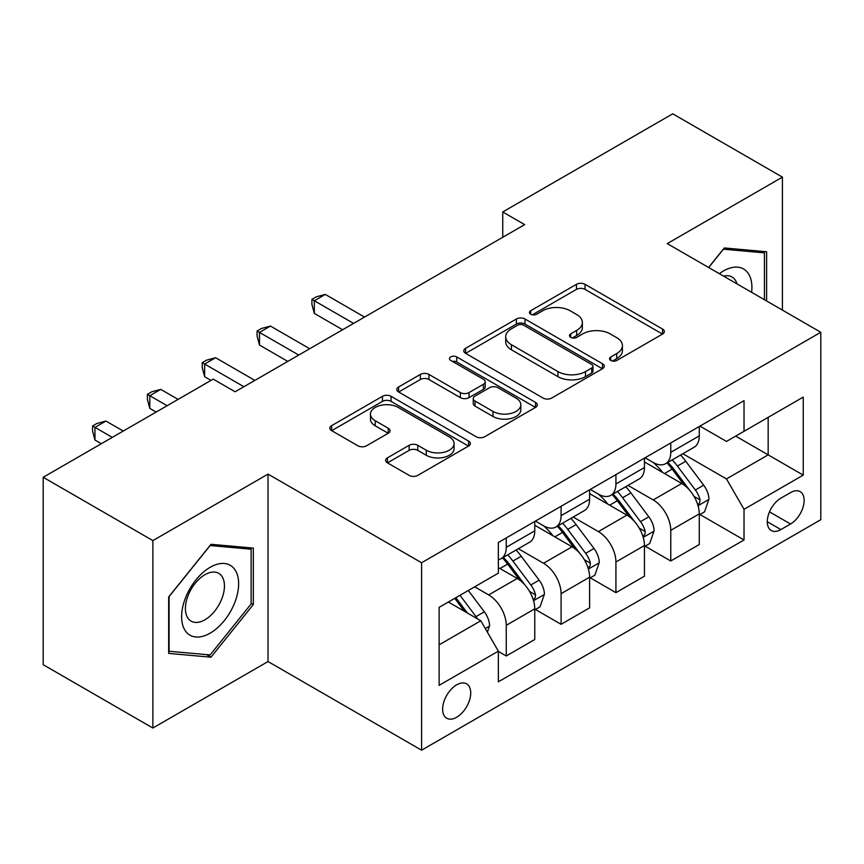 <?xml version="1.0" encoding="UTF-8"?>
<svg xmlns="http://www.w3.org/2000/svg" width="864" height="864" viewBox="0 0 864 864"><rect width="100%" height="100%" fill="white"/><g stroke="black" fill="none" stroke-linecap="round" stroke-linejoin="round"><path stroke-width="1.3" d="M610.783 360.461A4.266 2.462 0 0 0 616.81 360.461L662.569 334.044A6.091 3.521 0 0 0 664.351 331.56A6.091 3.521 0 0 0 662.569 329.065L585.058 284.321A6.091 3.521 0 0 0 576.439 284.321L530.69 310.738A4.266 2.462 0 0 0 529.438 312.476A4.266 2.462 0 0 0 530.69 314.215A4.266 2.462 0 0 0 536.717 314.215L542.635 310.792A19.483 11.254 0 0 1 570.197 310.792L576.655 314.528A19.483 11.254 0 0 1 582.368 322.477A19.483 11.254 0 0 1 576.655 330.437L570.737 333.85A4.266 2.462 0 0 0 569.484 335.599A4.266 2.462 0 0 0 570.737 337.338A4.266 2.462 0 0 0 576.763 337.338L582.692 333.914A19.483 11.254 0 0 1 610.243 333.914L616.702 337.651A19.483 11.254 0 0 1 622.415 345.6A19.483 11.254 0 0 1 616.702 353.56L610.783 356.972A4.266 2.462 0 0 0 609.541 358.711A4.266 2.462 0 0 0 610.783 360.461L610.783 356.972M456.678 717.26A19.85 11.459 120 0 0 469.649 699.764A19.85 11.459 120 0 0 466.603 683.856A19.85 11.459 120 0 0 456.678 684.839A19.85 11.459 120 0 0 443.707 702.335A19.85 11.459 120 0 0 446.753 718.243A19.85 11.459 120 0 0 456.678 717.26M387.407 457.855A6.091 3.521 0 0 0 385.614 460.339A6.091 3.521 0 0 0 387.407 462.823L409.147 475.384A6.091 3.521 0 0 0 417.766 475.384L468.569 446.04A6.091 3.521 0 0 0 470.362 443.556A6.091 3.521 0 0 0 468.569 441.072L391.068 396.317A6.091 3.521 0 0 0 382.45 396.317L331.636 425.66A6.091 3.521 0 0 0 329.854 428.144A6.091 3.521 0 0 0 331.636 430.628L357.901 445.792A6.091 3.521 0 0 0 366.52 445.792L388.26 433.242A6.091 3.521 0 0 0 390.053 430.747A6.091 3.521 0 0 0 388.26 428.263L375.235 420.746A16.286 9.407 0 0 1 370.462 414.094A16.286 9.407 0 0 1 380.527 405.41A16.286 9.407 0 0 1 398.272 407.441L449.302 436.903A16.286 9.407 0 0 1 454.075 443.556A16.286 9.407 0 0 1 444.02 452.25A16.286 9.407 0 0 1 426.265 450.209L417.766 445.295A6.091 3.521 0 0 0 409.147 445.295L387.407 457.855L387.407 462.823M268.034 474.109L152.874 540.594L43.2 477.274L43.2 664.708L152.874 728.028L268.034 661.543L421.578 750.19L421.578 562.756L268.034 474.109L268.034 661.543M782.417 310.111L782.417 177.131L667.256 243.616L820.8 332.273L421.578 562.756M782.417 177.131L672.743 113.81L502.74 211.961L502.74 237.287M43.2 477.274L213.192 379.123L235.138 391.792L524.675 224.618L502.74 211.961M543.067 398.056A6.091 3.521 0 0 0 551.686 398.056L602.5 368.723A6.091 3.521 0 0 0 604.282 366.239A6.091 3.521 0 0 0 602.5 363.755L524.988 319A6.091 3.521 0 0 0 516.37 319L465.556 348.332A6.091 3.521 0 0 0 463.774 350.827A6.091 3.521 0 0 0 465.556 353.311L543.067 398.056M452.412 361.379A4.266 2.462 0 0 1 456.732 361.984L456.732 356.918L535.54 402.408A6.091 3.521 0 0 1 537.322 404.892A6.091 3.521 0 0 1 535.54 407.387L484.726 436.72A6.091 3.521 0 0 1 476.107 436.72L398.596 391.964L398.596 386.996A6.091 3.521 0 0 0 396.814 389.48A6.091 3.521 0 0 0 398.596 391.964M398.596 386.996L420.347 374.436A6.091 3.521 0 0 1 428.954 374.436L460.393 392.591A6.091 3.521 0 0 0 469.001 392.591L483.43 384.264A6.091 3.521 0 0 0 485.212 381.78A6.091 3.521 0 0 0 483.43 379.285L450.706 360.396A4.266 2.462 0 0 1 449.453 358.657A4.266 2.462 0 0 1 452.088 356.378A4.266 2.462 0 0 1 456.732 356.918M790.528 492.599L780.883 498.172A19.235 11.102 120 0 0 768.312 515.117A19.235 11.102 120 0 0 771.26 530.528A19.235 11.102 120 0 0 780.883 529.578L790.528 524.005A19.235 11.102 120 0 0 803.099 507.06A19.235 11.102 120 0 0 800.15 491.648A19.235 11.102 120 0 0 790.528 492.599M421.578 750.19L820.8 519.696L820.8 332.273M699.937 426.114L726.484 441.439L744.023 431.298L744.023 400.658L498.355 542.495L498.355 573.145L439.128 607.338L439.128 685.346L498.355 651.154L498.355 681.804L744.023 539.968L744.023 509.317L726.484 478.926L682.862 453.74M744.023 431.298L803.25 397.105L803.25 475.124L744.023 509.317M152.874 540.594L152.874 728.028M735.696 436.115L768.161 454.864L768.161 417.377L803.25 397.105M726.484 478.926L768.161 454.864L803.25 475.124M439.128 644.825L480.805 620.762L448.34 602.014M498.355 651.402L506.25 655.97L506.25 625.32A24.818 14.332 -120 0 0 488.7 594.929L474.66 586.818M506.25 655.97L534.762 639.5L534.762 608.85A24.818 14.332 -120 0 0 517.223 578.459L498.355 567.572M535.421 609.487L561.092 624.305L561.092 593.654A24.818 14.332 -120 0 0 543.542 563.263L518.346 548.716M561.092 624.305L589.604 607.846L589.604 577.195A24.818 14.332 -120 0 0 572.054 546.804L534.762 525.269M590.263 577.832L615.924 592.65L615.924 562A24.818 14.332 -120 0 0 598.374 531.608L573.178 517.061M615.924 592.65L644.447 576.18L644.447 545.53A24.818 14.332 -120 0 0 626.897 515.138L589.604 493.614M645.095 546.167L670.766 560.984L670.766 530.334A24.818 14.332 -120 0 0 653.216 499.943L628.02 485.395M670.766 560.984L699.278 544.525L699.278 513.875A24.818 14.332 -120 0 0 681.728 483.484L644.447 461.948M645.095 457.769L653.216 462.456A24.818 14.332 -120 0 0 665.626 463.687A24.818 14.332 -120 0 0 670.766 452.326L670.766 442.951M590.263 489.434L598.374 494.122A24.818 14.332 -120 0 0 610.783 495.342A24.818 14.332 -120 0 0 615.924 483.98L615.924 474.617M535.421 521.089L543.542 525.776A24.818 14.332 -120 0 0 555.952 527.008A24.818 14.332 -120 0 0 561.092 515.646L561.092 506.272M699.937 514.512L744.023 539.968M665.626 463.687L694.138 447.228A24.818 14.332 -120 0 0 699.278 435.866L699.278 426.492M610.783 495.342L639.306 478.883A24.818 14.332 -120 0 0 644.447 467.521L644.447 458.147M555.952 527.008L584.464 510.548A24.818 14.332 -120 0 0 589.604 499.187L589.604 489.812M498.355 559.667A24.818 14.332 -120 0 0 501.109 558.662L529.621 542.203A24.818 14.332 -120 0 0 534.762 530.842L534.762 521.467M501.109 558.662A24.818 14.332 -120 0 0 506.25 547.312L506.25 537.937M480.805 620.762L498.355 651.154M766.616 300.985L766.616 251.748L724.28 247.957L708.588 267.484M168.664 653.411L211 657.191L253.336 604.53L253.336 548.089L211 544.298L168.664 596.97L168.664 653.411M251.143 603.266L253.336 604.53M206.528 654.61L211 657.191M612.49 361.055L616.702 358.625A19.483 11.254 0 0 0 622.415 350.665L622.415 345.6M582.368 322.477L582.368 327.542A19.483 11.254 0 0 1 576.655 335.502L572.443 337.932M662.483 334.087L585.058 289.386A6.091 3.521 0 0 0 576.439 289.386L532.397 314.82M602.413 368.766L524.988 324.065A6.091 3.521 0 0 0 516.37 324.065L465.642 353.354M591.732 367.978A4.266 2.462 0 0 0 592.974 366.239A4.266 2.462 0 0 0 591.732 364.5L523.692 325.22A4.266 2.462 0 0 0 517.666 325.22L511.423 328.817A19.483 11.254 0 0 0 505.71 336.776A19.483 11.254 0 0 0 511.423 344.736L557.928 371.585A19.483 11.254 0 0 0 585.49 371.585L591.732 367.978L591.732 373.043A4.266 2.462 0 0 0 592.974 371.304L592.974 366.239M505.71 336.776L505.71 341.842A19.483 11.254 0 0 0 511.423 349.801L511.423 344.736M591.732 373.043L585.49 376.65A19.483 11.254 0 0 1 557.928 376.65L511.423 349.801M398.682 392.018L420.347 379.512L420.347 374.436M485.212 381.78L485.212 386.845A6.091 3.521 0 0 1 483.43 389.329L469.001 397.656A6.091 3.521 0 0 1 460.393 397.656L428.954 379.512A6.091 3.521 0 0 0 420.347 379.512M456.732 361.984L535.453 407.43M493.009 411.426A16.286 9.407 0 0 0 510.764 413.456A16.286 9.407 0 0 0 520.819 404.773A16.286 9.407 0 0 0 516.046 398.12L498.074 387.742A6.091 3.521 0 0 0 489.456 387.742L475.038 396.068A6.091 3.521 0 0 0 473.245 398.552A6.091 3.521 0 0 0 475.038 401.047L493.009 411.426L493.009 416.491A16.286 9.407 0 0 0 510.764 418.522A16.286 9.407 0 0 0 520.819 409.838L520.819 404.773M473.245 398.552L473.245 403.618A6.091 3.521 0 0 0 475.038 406.112L475.038 401.047M493.009 416.491L475.038 406.112M454.075 443.556L454.075 448.621A16.286 9.407 0 0 1 444.02 457.315A16.286 9.407 0 0 1 426.265 455.274L417.766 450.36A6.091 3.521 0 0 0 409.147 450.36L387.482 462.866M370.462 414.094L370.462 419.159A16.286 9.407 0 0 0 375.235 425.812L375.235 420.746M388.184 433.285L375.235 425.812M468.493 446.083L391.068 401.382A6.091 3.521 0 0 0 382.45 401.382L331.722 430.672M699.278 514.89L704.549 511.844L708.934 499.187A16.438 9.493 -120 0 0 703.685 485.179L685.757 461.257A47.466 27.4 -120 0 0 680.584 455.047M662.753 472.522A47.466 27.4 -120 0 0 653.033 462.348M697.777 504.814L699.689 502.751L700.056 499.889A16.438 9.493 -120 0 0 695.347 489.996L677.419 466.063A47.466 27.4 -120 0 0 672.246 459.864M667.829 462.413A39.398 22.745 60 0 1 674.298 469.768L689.461 490.018M364.543 317.077L325.285 294.408L314.323 300.737L314.323 313.405L342.608 329.735M666.976 462.899A47.466 27.4 60 0 1 672.16 469.109L684.072 485.017M314.323 313.405L311.904 304.409L311.904 299.344L353.581 323.406M311.904 299.344L316.289 296.816L325.285 294.408M644.447 546.545L649.706 543.51L654.091 530.842A16.438 9.493 -120 0 0 648.842 516.845L630.914 492.912A47.466 27.4 -120 0 0 625.741 486.713M607.91 504.187A47.466 27.4 -120 0 0 598.201 494.014M642.946 536.479L644.857 534.416L645.214 531.544A16.438 9.493 -120 0 0 640.505 521.651L622.588 497.729A47.466 27.4 -120 0 0 617.404 491.53M612.986 494.078A39.398 22.745 60 0 1 619.456 501.422L634.63 521.672M309.712 348.732L270.443 326.063L259.481 332.402L259.481 345.06L287.777 361.4M612.144 494.564A47.466 27.4 60 0 1 617.317 500.764L629.24 516.672M259.481 345.06L257.072 336.074L257.072 331.009L298.739 355.061M257.072 331.009L261.457 328.471L270.443 326.063M589.604 578.21L594.864 575.165L599.249 562.507A16.438 9.493 -120 0 0 594.011 548.5L576.083 524.578A47.466 27.4 -120 0 0 570.899 518.368M553.079 535.842A47.466 27.4 -120 0 0 543.359 525.668M588.103 568.134L590.015 566.071L590.382 563.209A16.438 9.493 -120 0 0 585.673 553.316L567.745 529.384A47.466 27.4 -120 0 0 562.572 523.184M558.155 525.733A39.398 22.745 60 0 1 564.613 533.088L579.787 553.338M254.869 380.398L215.611 357.728L204.638 364.057L204.638 376.726L211 380.398M557.302 526.23A47.466 27.4 60 0 1 562.486 532.429L574.398 548.338M204.638 376.726L202.23 367.729L202.23 362.664L243.907 386.726M202.23 362.664L206.615 360.137L215.611 357.728M534.762 609.865L540.032 606.83L544.417 594.162A16.438 9.493 -120 0 0 539.168 580.165L521.24 556.232A47.466 27.4 -120 0 0 516.067 550.033M533.272 599.8L535.183 597.737L535.54 594.864A16.438 9.493 -120 0 0 530.831 584.971L512.914 561.049A47.466 27.4 -120 0 0 507.73 554.85M503.312 557.399A39.398 22.745 60 0 1 509.782 564.743L524.945 584.993M178.103 399.395L160.769 389.383L149.807 395.723L149.807 408.38L156.168 412.052M502.47 557.885A47.466 27.4 60 0 1 507.643 564.084L519.566 579.992M149.807 408.38L147.388 399.395L147.388 394.33L167.13 405.724M147.388 394.33L151.783 391.792L160.769 389.383M487.382 632.156L489.575 625.828A16.438 9.493 -120 0 0 484.326 611.82L468.331 590.468M123.26 431.05L105.937 421.049L94.964 427.378L94.964 440.046L101.326 443.718M477.49 618.84A16.438 9.493 -120 0 0 475.999 616.637L460.004 595.285M455.879 597.661L467.381 613.008M454.734 598.32L464.486 611.334M94.964 440.046L92.556 431.05L92.556 425.984L112.298 437.378M92.556 425.984L96.941 423.457L105.937 421.049M751.626 292.334A40.327 23.285 120 0 0 748.105 273.186A40.327 23.285 120 0 0 719.312 273.683M736.992 283.878A27.605 15.941 120 0 0 735.124 279.871A27.605 15.941 120 0 0 732.024 276.998A27.605 15.941 120 0 0 723.568 276.134M723.319 249.156L764.424 252.871L764.424 299.722M761.713 251.305L764.424 252.871M708.674 267.538L723.406 249.21M210.125 567.313A40.327 23.285 120 0 0 181.613 616.702A40.327 23.285 120 0 0 210.125 633.172A40.327 23.285 120 0 0 238.637 583.783A40.327 23.285 120 0 0 210.125 567.313M204.93 574.7A27.605 15.941 120 0 0 186.894 599.033A27.605 15.941 120 0 0 191.128 621.151A27.605 15.941 120 0 0 204.93 619.79A27.605 15.941 120 0 0 222.966 595.458A27.605 15.941 120 0 0 218.743 573.34A27.605 15.941 120 0 0 204.93 574.7M251.143 603.904L210.125 654.934L169.106 651.272L169.106 596.581L210.125 545.551L251.143 549.212L251.143 603.904M248.422 547.646L251.143 549.212M488.7 594.929L517.223 578.459M543.542 563.263L572.054 546.804M598.374 531.608L626.897 515.138M653.216 499.943L681.728 483.484M670.766 452.326L699.278 435.866M670.766 530.334L699.278 513.875M615.924 562L644.447 545.53M615.924 483.98L644.447 467.521M561.092 593.654L589.604 577.195M561.092 515.646L589.604 499.187M506.25 625.32L534.762 608.85M506.25 547.312L534.762 530.842M769.489 511.855L790.528 524.005M767.275 521.726L780.883 529.578M616.702 358.625L616.702 353.56M570.737 337.338L570.737 333.85M576.655 335.502L576.655 330.437M530.69 314.215L530.69 310.738M576.439 289.386L576.439 284.321M585.058 289.386L585.058 284.321M662.569 334.044L662.569 329.065M465.556 353.311L465.556 348.332M516.37 324.065L516.37 319M524.988 324.065L524.988 319M602.5 368.723L602.5 363.755M557.928 376.65L557.928 371.585M585.49 376.65L585.49 371.585M428.954 379.512L428.954 374.436M460.393 397.656L460.393 392.591M469.001 397.656L469.001 392.591M483.43 389.329L483.43 384.264M535.54 407.387L535.54 402.408M409.147 450.36L409.147 445.295M417.766 450.36L417.766 445.295M426.265 455.274L426.265 450.209M388.26 433.242L388.26 428.263M331.636 430.628L331.636 425.66M382.45 401.382L382.45 396.317M391.068 401.382L391.068 396.317M468.569 446.04L468.569 441.072M698.047 505.721L708.826 499.5M677.419 466.063L685.757 461.257M664.492 473.526L672.16 469.109M695.347 489.996L703.685 485.179M694.04 496.411L700.056 499.889M643.216 537.376L653.983 531.166M622.588 497.729L630.914 492.912M609.66 505.192L617.317 500.764M640.505 521.651L648.842 516.845M639.209 528.077L645.214 531.544M588.373 569.041L599.141 562.82M567.745 529.384L576.083 524.578M554.818 536.846L562.486 532.429M585.673 553.316L594.011 548.5M584.366 559.732L590.382 563.209M533.542 600.696L544.309 594.486M512.914 561.049L521.24 556.232M499.986 568.512L507.643 564.084M530.831 584.971L539.168 580.165M529.535 591.397L535.54 594.864M485.298 628.549L489.467 626.141M475.999 616.637L484.326 611.82"/></g></svg>
